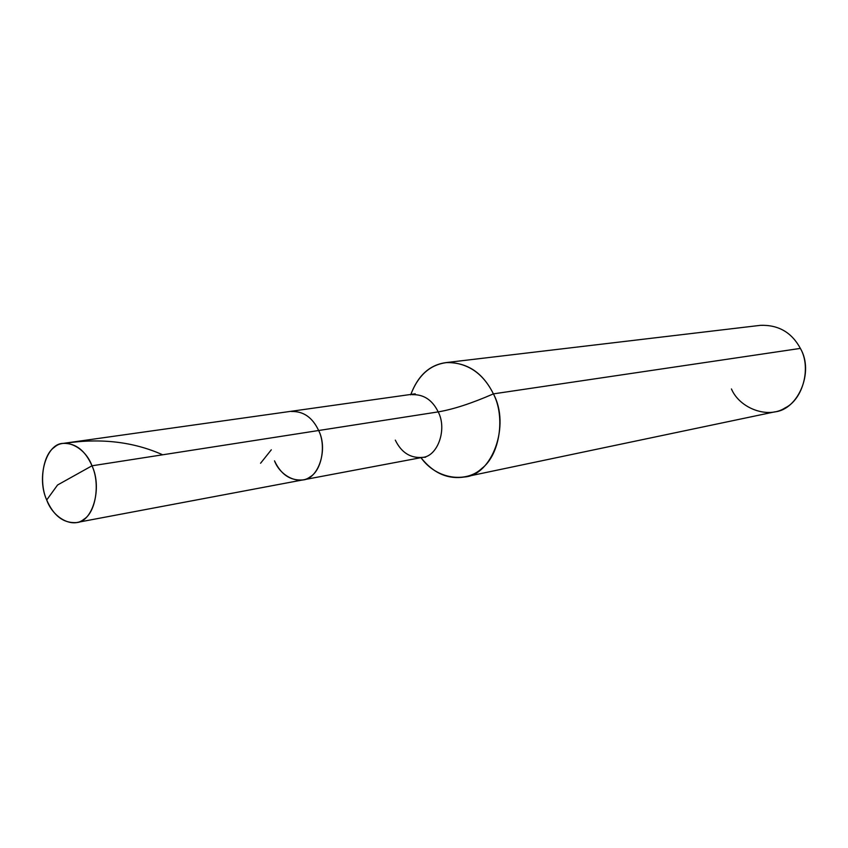 <?xml version="1.0" encoding="UTF-8"?>
<svg xmlns="http://www.w3.org/2000/svg" width="848" height="848" viewBox="0 0 848 848"><rect width="100%" height="100%" fill="white"/><g stroke="black" fill="none" stroke-linecap="round" stroke-linejoin="round"><path stroke-width="1.27" d="M274.519 460.856C280.444 476.587 299.323 485.321 310.018 476.926C321.593 470.566 326.31 445.592 318.647 430.508L91.997 465.796L57.569 484.992L46.704 499.981C38.796 482.841 42.782 454.857 54.367 447.278C64.967 437.367 85.213 447.066 91.997 465.796C85.309 450.595 75.758 443.112 63.335 443.366C46.29 443.324 36.316 477.445 46.704 499.981C53.148 518.213 72.907 528.717 83.888 519.262C95.824 512.192 100.276 483.392 91.997 465.796L57.569 484.992L46.704 499.981C53.551 515.775 63.43 523.311 76.32 522.591C92.58 522.22 102.576 488.077 91.997 465.796L318.647 430.508C312.477 417.46 303.425 411.121 291.468 411.513C303.425 411.121 312.477 417.46 318.647 430.508C328.441 449.61 318.329 479.311 302.694 479.947C318.329 479.311 328.441 449.61 318.647 430.508L438.193 411.895C432.353 399.97 423.65 394.225 412.107 394.67C423.65 394.225 432.353 399.97 438.193 411.895L318.647 430.508C326.31 445.592 321.593 470.566 310.018 476.926C299.323 485.321 280.444 476.587 274.519 460.856C280.879 474.445 290.27 480.816 302.694 479.947L76.32 522.591M410.686 394.861C418.308 374.678 430.932 363.856 448.55 362.393C468.531 363.336 483.487 373.83 493.398 393.875C471.721 403.33 453.33 409.34 438.193 411.895C447.479 429.332 437.504 456.659 422.389 457.401C437.504 456.659 447.479 429.332 438.193 411.895C453.33 409.34 471.721 403.33 493.398 393.875C482.798 372.558 467.004 362.128 446.006 362.605C429.629 364.831 417.863 375.579 410.686 394.861M446.006 362.605L760.465 325.335C778.422 324.742 791.725 332.427 800.364 348.401L493.398 393.875C510.549 425.325 492.169 475.145 464.746 476.958C447.861 479.618 433.275 473.184 420.979 457.666C436.455 479.523 466.23 483.243 481.706 468.541C500.023 454.761 505.397 416.633 493.398 393.875L800.364 348.401C814.409 371.901 798.116 409.881 774.648 411.884L464.746 476.958M425.611 457.21L422.389 457.401C410.379 458.312 401.358 452.546 395.306 440.123M731.442 388.956C739.774 408.641 768.224 419.039 785.025 407.941C803.088 399.419 811.504 367.322 800.364 348.401M65.444 443.207C101.251 437.971 133.666 441.84 162.689 454.793M260.569 463.252L271.296 449.811M415.223 393.822L63.335 443.366M422.389 457.401L302.694 479.947"/></g></svg>
